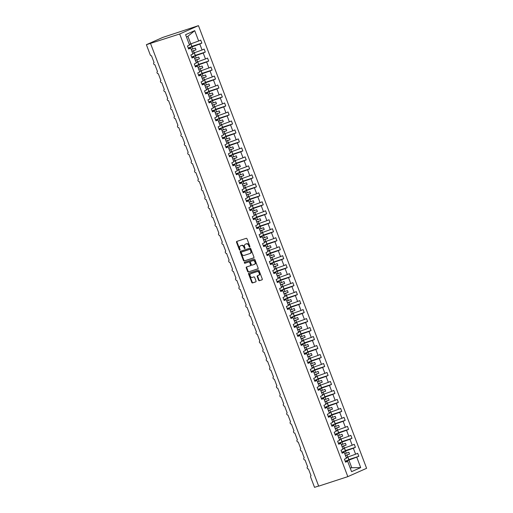 <?xml version="1.0" encoding="UTF-8"?>
<svg xmlns="http://www.w3.org/2000/svg" width="513" height="513" viewBox="0 0 513 513"><rect width="100%" height="100%" fill="white"/><g stroke="black" fill="none" stroke-linecap="round" stroke-linejoin="round"><path stroke-width="0.77" d="M249.696 246.977A0.526 0.385 -113.9 0 0 249.876 246.362L247.029 238.866A0.757 0.551 -113.9 0 0 246.234 238.333L236.788 241.411A0.757 0.551 -113.9 0 0 236.531 242.29L239.379 249.786A0.526 0.385 -113.9 0 0 240.11 249.542L239.744 248.574A2.418 1.763 -113.9 0 1 240.443 245.817A2.418 1.763 -113.9 0 1 240.565 245.772L241.354 245.515A2.418 1.763 -113.9 0 1 243.893 247.221L244.259 248.196A0.526 0.385 -113.9 0 0 244.996 247.952L244.624 246.984A2.418 1.763 -113.9 0 1 245.323 244.226A2.418 1.763 -113.9 0 1 245.445 244.182L246.234 243.925A2.418 1.763 -113.9 0 1 248.773 245.631L249.138 246.606A0.526 0.385 -113.9 0 0 249.696 246.977M258.558 280.175A0.757 0.551 -113.9 0 0 259.354 280.707L262.002 279.841A0.757 0.551 -113.9 0 0 262.258 278.969L259.097 270.646A0.757 0.551 -113.9 0 0 258.308 270.114L248.856 273.192A0.757 0.551 -113.9 0 0 248.6 274.064L251.761 282.387A0.757 0.551 -113.9 0 0 252.556 282.926L255.756 281.881A0.757 0.551 -113.9 0 0 256.013 281.002L254.66 277.443A0.757 0.551 -113.9 0 0 253.871 276.905L252.281 277.424A2.02 1.475 -113.9 0 1 250.19 276.065A2.02 1.475 -113.9 0 1 250.742 273.692A2.02 1.475 -113.9 0 1 250.844 273.653L257.064 271.627A2.02 1.475 -113.9 0 1 259.161 272.98A2.02 1.475 -113.9 0 1 258.603 275.359A2.02 1.475 -113.9 0 1 258.501 275.398L257.462 275.738A0.757 0.551 -113.9 0 0 257.205 276.61L258.558 280.175L259.039 279.963A0.757 0.551 -113.9 0 0 259.834 280.496L262.181 279.732M179.678 33.986L347.827 476.641L366.609 468.305L198.46 25.65L179.678 33.986L146.391 44.695L150.277 54.936A1.154 0.84 66.1 0 0 151.489 55.75L154.086 62.58A1.154 0.84 -113.9 0 0 154.9 64.734L157.497 71.557A1.154 0.84 -113.9 0 0 158.312 73.718L160.909 80.541A1.154 0.84 -113.9 0 0 161.73 82.696L164.32 89.525A1.154 0.84 -113.9 0 0 165.141 91.68L167.732 98.509A1.154 0.84 -113.9 0 0 168.553 100.663L171.143 107.486A1.154 0.84 -113.9 0 0 171.964 109.647L174.555 116.47A1.154 0.84 -113.9 0 0 175.375 118.625L177.966 125.454A1.154 0.84 -113.9 0 0 178.787 127.609L181.378 134.438A1.154 0.84 -113.9 0 0 182.198 136.593L184.795 143.422A1.154 0.84 -113.9 0 0 185.61 145.577L188.207 152.399A1.154 0.84 -113.9 0 0 189.021 154.554L191.618 161.383A1.154 0.84 -113.9 0 0 192.433 163.538L195.03 170.367A1.154 0.84 -113.9 0 0 195.851 172.522L198.441 179.351A1.154 0.84 -113.9 0 0 199.262 181.506L201.853 188.329A1.154 0.84 -113.9 0 0 202.673 190.49L205.264 197.313A1.154 0.84 -113.9 0 0 206.085 199.467L208.676 206.297A1.154 0.84 -113.9 0 0 209.496 208.451L212.087 215.28A1.154 0.84 -113.9 0 0 212.908 217.435L215.505 224.264A1.154 0.84 -113.9 0 0 216.319 226.419L218.916 233.242A1.154 0.84 -113.9 0 0 219.731 235.396L222.328 242.226A1.154 0.84 -113.9 0 0 223.142 244.38L225.739 251.21A1.154 0.84 -113.9 0 0 226.56 253.364L229.151 260.194A1.154 0.84 -113.9 0 0 229.971 262.348L232.562 269.171A1.154 0.84 -113.9 0 0 233.383 271.332L235.974 278.155A1.154 0.84 -113.9 0 0 236.794 280.31L239.385 287.139A1.154 0.84 -113.9 0 0 240.206 289.294L242.796 296.123A1.154 0.84 -113.9 0 0 243.617 298.277L246.208 305.107A1.154 0.84 -113.9 0 0 247.029 307.261L249.626 314.084A1.154 0.84 -113.9 0 0 250.44 316.239L253.037 323.068A1.154 0.84 -113.9 0 0 253.852 325.223L256.449 332.052A1.154 0.84 -113.9 0 0 257.263 334.207L259.86 341.036A1.154 0.84 -113.9 0 0 260.681 343.191L263.272 350.013A1.154 0.84 -113.9 0 0 264.092 352.175L266.683 358.997A1.154 0.84 -113.9 0 0 267.504 361.152L270.094 367.981A1.154 0.84 -113.9 0 0 270.915 370.136L273.506 376.965A1.154 0.84 -113.9 0 0 274.327 379.12L276.917 385.943A1.154 0.84 -113.9 0 0 277.738 388.104L280.329 394.927A1.154 0.84 -113.9 0 0 281.15 397.081L283.747 403.911A1.154 0.84 -113.9 0 0 284.561 406.065L287.158 412.894A1.154 0.84 -113.9 0 0 287.973 415.049L290.57 421.878A1.154 0.84 -113.9 0 0 291.39 424.033L293.981 430.856A1.154 0.84 -113.9 0 0 294.802 433.017L297.393 439.84A1.154 0.84 -113.9 0 0 298.213 441.994L300.804 448.824A1.154 0.84 -113.9 0 0 301.625 450.978L304.215 457.808A1.154 0.84 -113.9 0 0 305.036 459.962L307.627 466.785A1.154 0.84 -113.9 0 0 308.448 468.946L311.038 475.769A1.154 0.84 -113.9 0 0 310.647 477.109L314.54 487.35L318.637 486.016M347.827 476.641L318.682 486.144L150.533 43.483M253.672 257.911A0.757 0.551 -113.9 0 0 253.929 257.032L250.767 248.709A0.757 0.551 -113.9 0 0 249.972 248.177L240.526 251.255A0.757 0.551 -113.9 0 0 240.27 252.127L243.431 260.45A0.757 0.551 -113.9 0 0 244.22 260.989L253.749 257.872M254.935 259.674L258.097 267.998A0.757 0.551 -113.9 0 1 257.84 268.876L248.388 271.954A0.757 0.551 -113.9 0 1 247.593 271.422L246.24 267.857A0.757 0.551 -113.9 0 1 246.496 266.984L250.331 265.734A0.757 0.551 -113.9 0 0 250.588 264.855L249.69 262.496A0.757 0.551 -113.9 0 0 248.901 261.957L244.906 263.259A0.526 0.385 -113.9 0 1 244.534 262.271L254.14 259.142A0.757 0.551 -113.9 0 1 254.935 259.674M191.868 46.375L201.859 43.118L200.718 40.104L198.659 41.014L194.716 30.639L185.591 34.692L189.528 45.067L187.469 45.978L188.617 48.998L190.676 48.087L192.946 54.051L190.881 54.962L192.029 57.982L194.087 57.065L196.357 63.028L194.299 63.945L195.44 66.966L197.499 66.049L199.769 72.012L197.71 72.929L198.852 75.943L200.916 75.033L203.18 80.996L201.122 81.913L202.269 84.927L204.328 84.017L206.592 89.98L204.533 90.891L205.681 93.911L207.739 92.994L210.003 98.964L207.945 99.875L209.092 102.895L211.151 101.978L213.414 107.942L211.356 108.859L212.504 111.879L214.562 110.962L216.826 116.926L214.767 117.843L215.915 120.856L217.974 119.946L220.237 125.909L218.179 126.82L219.327 129.84L221.385 128.93L223.649 134.893L221.59 135.804L222.738 138.824L224.797 137.907L227.067 143.871L225.008 144.788L226.15 147.808L228.208 146.891L230.478 152.855L228.42 153.772L229.561 156.786L231.619 155.875L233.89 161.839L231.831 162.756L232.979 165.77L235.037 164.859L237.301 170.823L235.243 171.733L236.39 174.753L238.449 173.836L240.712 179.806L238.654 180.717L239.802 183.737L241.86 182.82L244.124 188.784L242.065 189.701L243.213 192.721L245.272 191.804L247.535 197.768L245.477 198.685L246.625 201.699L248.683 200.788L250.947 206.752L248.888 207.662L250.036 210.683L252.095 209.772L254.358 215.736L252.3 216.646L253.448 219.667L255.506 218.75L257.776 224.713L255.711 225.63L256.859 228.651L258.918 227.734L261.188 233.697L259.129 234.614L260.271 237.628L262.329 236.717L264.599 242.681L262.541 243.598L263.682 246.612L265.747 245.701L268.01 251.665L265.952 252.576L267.1 255.596L269.158 254.679L271.422 260.649L269.363 261.559L270.511 264.58L272.57 263.663L274.833 269.626L272.775 270.543L273.923 273.564L275.981 272.647L278.245 278.61L276.186 279.527L277.334 282.541L279.393 281.631L281.656 287.594L279.598 288.505L280.746 291.525L282.804 290.614L285.068 296.578L283.009 297.489L284.157 300.509L286.216 299.592L288.479 305.556L286.421 306.473L287.569 309.493L289.627 308.576L291.897 314.54L289.839 315.457L290.98 318.47L293.038 317.56L295.308 323.523L293.25 324.44L294.391 327.454L296.45 326.544L298.72 332.507L296.661 333.418L297.809 336.438L299.868 335.521L302.131 341.491L300.073 342.402L301.221 345.422L303.279 344.505L305.543 350.469L303.484 351.386L304.632 354.406L306.691 353.489L308.954 359.453L306.896 360.37L308.044 363.384L310.102 362.473L312.366 368.437L310.307 369.347L311.455 372.367L313.514 371.457L315.777 377.421L313.719 378.331L314.867 381.351L316.925 380.434L319.189 386.398L317.13 387.315L318.278 390.335L320.336 389.418L322.606 395.382L320.542 396.299L321.689 399.313L323.748 398.402L326.018 404.366L323.959 405.283L325.101 408.297L327.159 407.386L329.429 413.35L327.371 414.26L328.512 417.281L330.577 416.364L332.841 422.334L330.782 423.244L331.93 426.265L333.989 425.348L336.252 431.311L334.194 432.228L335.342 435.248L337.4 434.331L339.664 440.295L337.605 441.212L338.753 444.226L340.812 443.315L343.075 449.279L341.017 450.19L342.165 453.21L344.223 452.299L346.487 458.263L344.428 459.173L345.576 462.194L347.634 461.277L345.384 461.694M344.223 452.299L341.972 452.71M340.812 443.315L338.561 443.726M337.4 434.331L335.149 434.742M333.989 425.348L331.738 425.758M330.577 416.364L328.326 416.78M327.159 407.386L324.915 407.797M323.748 398.402L321.497 398.813M320.336 389.418L318.086 389.829M316.925 380.434L314.674 380.851M313.514 371.457L311.263 371.867M310.102 362.473L307.851 362.883M306.691 353.489L304.44 353.899M303.279 344.505L301.028 344.916M299.868 335.521L297.617 335.938M296.45 326.544L294.206 326.954M293.038 317.56L290.794 317.97M289.627 308.576L287.376 308.986M286.216 299.592L283.965 300.009M282.804 290.614L280.553 291.025M279.393 281.631L277.142 282.041M275.981 272.647L273.73 273.057M272.57 263.663L270.319 264.073M269.158 254.679L266.907 255.096M265.747 245.701L263.496 246.112M262.329 236.717L260.085 237.128M258.918 227.734L256.667 228.144M255.506 218.75L253.255 219.166M252.095 209.772L249.844 210.183M248.683 200.788L246.432 201.199M245.272 191.804L243.021 192.215M241.86 182.82L239.609 183.231M238.449 173.836L236.198 174.253M235.037 164.859L232.787 165.269M231.619 155.875L229.375 156.285M228.208 146.891L225.964 147.302M224.797 137.907L222.546 138.324M221.385 128.93L219.134 129.34M217.974 119.946L215.723 120.356M214.562 110.962L212.311 111.372M211.151 101.978L208.9 102.388M207.739 92.994L205.489 93.411M204.328 84.017L202.077 84.427M200.916 75.033L198.666 75.443M197.499 66.049L195.254 66.459M194.087 57.065L191.843 57.482M348.827 459.571L358.818 456.314L357.67 453.293L355.612 454.21L353.348 448.247L341.831 452.325M346.237 457.596L355.612 454.21M345.416 450.587L355.406 447.33L354.259 444.316L352.2 445.226L349.937 439.263L338.413 443.347M342.825 448.612L352.2 445.226M342.004 441.603L351.995 438.346L350.847 435.332L348.789 436.242L346.525 430.279L335.002 434.364M339.414 439.628L348.789 436.242M338.593 432.619L348.584 429.368L347.436 426.348L345.377 427.265L343.114 421.295L331.59 425.38M335.996 430.644L345.377 427.265M335.175 423.642L345.172 420.384L344.024 417.364L341.966 418.281L339.702 412.317L328.179 416.396M332.584 421.667L341.966 418.281M331.764 414.658L341.761 411.4L340.613 408.38L338.554 409.297L336.291 403.333L324.767 407.412M329.173 412.683L338.554 409.297M328.352 405.674L338.349 402.416L337.201 399.403L335.143 400.313L332.873 394.35L321.356 398.434M325.761 403.699L335.143 400.313M324.941 396.69L334.938 393.439L333.79 390.419L331.731 391.329L329.461 385.366L317.945 389.45M322.35 394.715L331.731 391.329M321.529 387.713L331.52 384.455L330.378 381.435L328.32 382.352L326.05 376.388L314.533 380.466M318.939 385.731L328.32 382.352M318.118 378.729L328.108 375.471L326.967 372.451L324.902 373.368L322.639 367.404L311.122 371.483M315.527 376.754L324.902 373.368M314.706 369.745L324.697 366.487L323.549 363.473L321.491 364.384L319.227 358.42L307.71 362.505M312.116 367.77L321.491 364.384M311.295 360.761L321.285 357.503L320.138 354.489L318.079 355.4L315.816 349.436L304.292 353.521M308.704 358.786L318.079 355.4M307.883 351.777L317.874 348.526L316.726 345.505L314.668 346.422L312.404 340.452L300.881 344.537M305.286 349.802L314.668 346.422M304.472 342.799L314.463 339.542L313.315 336.522L311.256 337.439L308.993 331.475L297.469 335.553M301.875 340.824L311.256 337.439M301.054 333.816L311.051 330.558L309.903 327.538L307.845 328.455L305.581 322.491L294.058 326.569M298.463 331.84L307.845 328.455M297.643 324.832L307.64 321.574L306.492 318.56L304.433 319.471L302.17 313.507L290.647 317.592M295.052 322.857L304.433 319.471M294.231 315.848L304.228 312.597L303.08 309.576L301.022 310.487L298.752 304.523L287.235 308.608M291.64 313.873L301.022 310.487M290.82 306.87L300.81 303.613L299.669 300.592L297.611 301.509L295.341 295.546L283.824 299.624M288.229 304.889L297.611 301.509M287.408 297.886L297.399 294.629L296.257 291.608L294.199 292.525L291.929 286.562L280.412 290.64M284.818 295.911L294.199 292.525M283.997 288.902L293.987 285.645L292.84 282.631L290.781 283.542L288.518 277.578L277.001 281.663M281.406 286.927L290.781 283.542M280.585 279.918L290.576 276.661L289.428 273.647L287.37 274.558L285.106 268.594L273.583 272.679M277.995 277.943L287.37 274.558M277.174 270.935L287.165 267.683L286.017 264.663L283.958 265.58L281.695 259.61L270.171 263.695M274.583 268.959L283.958 265.58M273.762 261.957L283.753 258.699L282.605 255.679L280.547 256.596L278.283 250.633L266.76 254.711M271.165 259.982L280.547 256.596M270.345 252.973L280.342 249.716L279.194 246.695L277.135 247.612L274.872 241.649L263.349 245.733M267.754 250.998L277.135 247.612M266.933 243.989L276.93 240.732L275.782 237.718L273.724 238.628L271.46 232.665L259.937 236.749M264.342 242.014L273.724 238.628M263.522 235.005L273.519 231.754L272.371 228.734L270.313 229.644L268.043 223.681L256.526 227.766M260.931 233.03L270.313 229.644M260.11 226.028L270.107 222.77L268.959 219.75L266.901 220.667L264.631 214.703L253.114 218.782M257.52 224.053L266.901 220.667M256.699 217.044L266.689 213.786L265.548 210.766L263.49 211.683L261.22 205.719L249.703 209.798M254.108 215.069L263.49 211.683M253.287 208.06L263.278 204.802L262.137 201.789L260.072 202.699L257.808 196.736L246.291 200.82M250.697 206.085L260.072 202.699M249.876 199.076L259.867 195.825L258.719 192.805L256.66 193.715L254.397 187.752L242.88 191.836M247.285 197.101L256.66 193.715M246.464 190.099L256.455 186.841L255.307 183.821L253.249 184.738L250.985 178.768L239.462 182.852M243.874 188.117L253.249 184.738M243.053 181.115L253.044 177.857L251.896 174.837L249.837 175.754L247.574 169.79L236.051 173.869M240.456 179.14L249.837 175.754M239.642 172.131L249.632 168.873L248.484 165.859L246.426 166.77L244.162 160.806L232.639 164.891M237.044 170.156L246.426 166.77M236.224 163.147L246.221 159.889L245.073 156.875L243.015 157.786L240.751 151.822L229.228 155.907M233.633 161.172L243.015 157.786M232.812 154.163L242.809 150.912L241.661 147.891L239.603 148.802L237.339 142.838L225.816 146.923M230.222 152.188L239.603 148.802M229.401 145.185L239.398 141.928L238.25 138.908L236.192 139.825L233.922 133.861L222.405 137.939M226.81 143.21L236.192 139.825M225.989 136.202L235.98 132.944L234.839 129.924L232.78 130.841L230.51 124.877L218.993 128.955M223.399 134.226L232.78 130.841M222.578 127.218L232.569 123.96L231.427 120.946L229.369 121.857L227.099 115.893L215.582 119.978M219.987 125.243L229.369 121.857M219.166 118.234L229.157 114.983L228.009 111.962L225.951 112.873L223.687 106.909L212.17 110.994M216.576 116.259L225.951 112.873M215.755 109.256L225.746 105.999L224.598 102.978L222.539 103.895L220.276 97.925L208.753 102.01M213.164 107.275L222.539 103.895M212.344 100.272L222.334 97.015L221.186 93.994L219.128 94.911L216.864 88.948L205.341 93.026M209.753 98.297L219.128 94.911M208.932 91.288L218.923 88.031L217.775 85.017L215.716 85.927L213.453 79.964L201.93 84.049M206.335 89.313L215.716 85.927M205.521 82.304L215.511 79.047L214.363 76.033L212.305 76.944L210.041 70.98L198.518 75.065M202.924 80.329L212.305 76.944M202.103 73.321L212.1 70.069L210.952 67.049L208.894 67.96L206.63 61.996L195.107 66.081M199.512 71.345L208.894 67.96M198.691 64.343L208.688 61.085L207.541 58.065L205.482 58.982L203.212 53.019L191.695 57.097M196.101 62.368L205.482 58.982M195.28 55.359L205.277 52.102L204.129 49.081L202.071 49.998L199.801 44.035L201.859 43.118M192.689 53.384L202.071 49.998M190.676 48.087L188.425 48.498M189.278 44.4L198.659 41.014M146.391 44.695L162.762 37.423L198.46 25.65M350.219 468.087L351.79 467.734L348.898 460.116L345.243 461.309M348.898 460.116L358.818 456.314M355.406 447.33L353.348 448.247M351.995 438.346L349.937 439.263M348.584 429.368L346.525 430.279M345.172 420.384L343.114 421.295M341.761 411.4L339.702 412.317M338.349 402.416L336.291 403.333M334.938 393.439L332.873 394.35M331.52 384.455L329.461 385.366M328.108 375.471L326.05 376.388M324.697 366.487L322.639 367.404M321.285 357.503L319.227 358.42M317.874 348.526L315.816 349.436M314.463 339.542L312.404 340.452M311.051 330.558L308.993 331.475M307.64 321.574L305.581 322.491M304.228 312.597L302.17 313.507M300.81 303.613L298.752 304.523M297.399 294.629L295.341 295.546M293.987 285.645L291.929 286.562M290.576 276.661L288.518 277.578M287.165 267.683L285.106 268.594M283.753 258.699L281.695 259.61M280.342 249.716L278.283 250.633M276.93 240.732L274.872 241.649M273.519 231.754L271.46 232.665M270.107 222.77L268.043 223.681M266.689 213.786L264.631 214.703M263.278 204.802L261.22 205.719M259.867 195.825L257.808 196.736M256.455 186.841L254.397 187.752M253.044 177.857L250.985 178.768M249.632 168.873L247.574 169.79M246.221 159.889L244.162 160.806M242.809 150.912L240.751 151.822M239.398 141.928L237.339 142.838M235.98 132.944L233.922 133.861M232.569 123.96L230.51 124.877M229.157 114.983L227.099 115.893M225.746 105.999L223.687 106.909M222.334 97.015L220.276 97.925M218.923 88.031L216.864 88.948M215.511 79.047L213.453 79.964M212.1 70.069L210.041 70.98M208.688 61.085L206.63 61.996M205.277 52.102L203.212 53.019M351.79 467.734L360.703 467.606L356.759 457.23M360.703 467.606L351.578 471.659L347.634 461.277M347.75 457.102L346.961 455.018L349.545 454.063L348.866 452.267L346.281 453.216L345.486 451.132M345.441 455.512L346.961 455.018M344.762 453.716L346.281 453.216M344.338 448.118L343.55 446.034L346.134 445.085L345.454 443.283L342.864 444.239L342.075 442.155M342.03 446.528L343.55 446.034M341.35 444.733L342.864 444.239M340.927 439.134L340.138 437.05L342.722 436.101L342.043 434.306L339.452 435.255L338.663 433.171M338.618 437.544L340.138 437.05M337.939 435.749L339.452 435.255M337.516 430.15L336.727 428.066L339.311 427.117L338.631 425.322L336.041 426.271L335.252 424.187M335.207 428.56L336.727 428.066M334.527 426.765L336.041 426.271M334.104 421.167L333.315 419.083L335.9 418.133L335.213 416.338L332.629 417.287L331.84 415.203M331.796 419.583L333.315 419.083M331.109 417.781L332.629 417.287M330.693 412.189L329.897 410.105L332.488 409.15L331.802 407.354L329.218 408.31L328.429 406.225M328.384 410.599L329.897 410.105M327.698 408.803L329.218 408.31M327.281 403.205L326.486 401.121L329.077 400.172L328.391 398.377L325.806 399.326L325.011 397.242M324.973 401.615L326.486 401.121M324.287 399.819L325.806 399.326M323.87 394.221L323.075 392.137L325.665 391.188L324.979 389.393L322.395 390.342L321.6 388.258M321.561 392.631L323.075 392.137M320.875 390.835L322.395 390.342M320.458 385.237L319.663 383.153L322.247 382.204L321.568 380.409L318.983 381.358L318.188 379.274M318.143 383.653L319.663 383.153M317.464 381.852L318.983 381.358M317.04 376.26L316.252 374.176L318.836 373.22L318.156 371.425L315.572 372.374L314.777 370.29M314.732 374.67L316.252 374.176M314.052 372.874L315.572 372.374M313.629 367.276L312.84 365.192L315.424 364.243L314.745 362.441L312.154 363.396L311.365 361.312M311.32 365.686L312.84 365.192M310.641 363.89L312.154 363.396M310.218 358.292L309.429 356.208L312.013 355.259L311.333 353.463L308.743 354.412L307.954 352.328M307.909 356.702L309.429 356.208M307.229 354.906L308.743 354.412M306.806 349.308L306.017 347.224L308.602 346.275L307.922 344.48L305.331 345.429L304.542 343.344M304.498 347.718L306.017 347.224M303.818 345.922L305.331 345.429M303.395 340.324L302.606 338.247L305.19 337.291L304.51 335.496L301.92 336.445L301.131 334.361M301.086 338.74L302.606 338.247M300.406 336.938L301.92 336.445M299.983 331.347L299.188 329.263L301.779 328.307L301.093 326.512L298.508 327.467L297.72 325.383M297.675 329.756L299.188 329.263M296.989 327.961L298.508 327.467M296.572 322.363L295.777 320.279L298.367 319.33L297.681 317.534L295.097 318.483L294.302 316.399M294.263 320.772L295.777 320.279M293.577 318.977L295.097 318.483M293.16 313.379L292.365 311.295L294.956 310.346L294.27 308.55L291.685 309.499L290.89 307.415M290.852 311.789L292.365 311.295M290.166 309.993L291.685 309.499M289.749 304.395L288.954 302.311L291.544 301.362L290.858 299.566L288.274 300.515L287.479 298.431M287.44 302.811L288.954 302.311M286.754 301.009L288.274 300.515M286.331 295.417L285.542 293.333L288.126 292.378L287.447 290.582L284.862 291.531L284.067 289.447M284.022 293.827L285.542 293.333M283.343 292.032L284.862 291.531M282.919 286.434L282.131 284.349L284.715 283.4L284.035 281.599L281.451 282.554L280.656 280.47M280.611 284.843L282.131 284.349M279.931 283.048L281.451 282.554M279.508 277.45L278.719 275.366L281.304 274.417L280.624 272.621L278.033 273.57L277.244 271.486M277.2 275.859L278.719 275.366M276.52 274.064L278.033 273.57M276.097 268.466L275.308 266.382L277.892 265.433L277.212 263.637L274.622 264.586L273.833 262.502M273.788 266.875L275.308 266.382M273.108 265.08L274.622 264.586M272.685 259.488L271.896 257.404L274.481 256.449L273.801 254.653L271.21 255.602L270.422 253.518M270.377 257.898L271.896 257.404M269.697 256.096L271.21 255.602M269.274 250.504L268.485 248.42L271.069 247.465L270.383 245.669L267.799 246.625L267.01 244.541M266.965 248.914L268.485 248.42M266.279 247.119L267.799 246.625M265.862 241.52L265.067 239.436L267.658 238.487L266.972 236.692L264.387 237.641L263.599 235.557M263.554 239.93L265.067 239.436M262.868 238.135L264.387 237.641M262.451 232.536L261.656 230.452L264.246 229.503L263.56 227.708L260.976 228.657L260.181 226.573M260.142 230.946L261.656 230.452M259.456 229.151L260.976 228.657M259.039 223.553L258.244 221.469L260.835 220.519L260.149 218.724L257.564 219.673L256.769 217.589M256.731 221.969L258.244 221.469M256.045 220.167L257.564 219.673M255.628 214.575L254.833 212.491L257.417 211.536L256.737 209.74L254.153 210.689L253.358 208.611M253.313 212.985L254.833 212.491M252.633 211.189L254.153 210.689M252.21 205.591L251.421 203.507L254.006 202.558L253.326 200.756L250.742 201.712L249.946 199.628M249.902 204.001L251.421 203.507M249.222 202.205L250.742 201.712M248.799 196.607L248.01 194.523L250.594 193.574L249.914 191.779L247.324 192.728L246.535 190.644M246.49 195.017L248.01 194.523M245.81 193.221L247.324 192.728M245.387 187.623L244.598 185.539L247.183 184.59L246.503 182.795L243.912 183.744L243.124 181.66M243.079 186.033L244.598 185.539M242.399 184.238L243.912 183.744M241.976 178.646L241.187 176.562L243.771 175.606L243.091 173.811L240.501 174.76L239.712 172.676M239.667 177.056L241.187 176.562M238.987 175.254L240.501 174.76M238.564 169.662L237.775 167.578L240.36 166.622L239.68 164.827L237.089 165.782L236.301 163.698M236.256 168.072L237.775 167.578M235.576 166.276L237.089 165.782M235.153 160.678L234.358 158.594L236.948 157.645L236.262 155.849L233.678 156.798L232.889 154.714M232.844 159.088L234.358 158.594M232.158 157.292L233.678 156.798M231.741 151.694L230.946 149.61L233.537 148.661L232.851 146.865L230.266 147.815L229.478 145.73M229.433 150.104L230.946 149.61M228.747 148.308L230.266 147.815M228.33 142.71L227.535 140.626L230.125 139.677L229.439 137.882L226.855 138.831L226.06 136.747M226.021 141.126L227.535 140.626M225.335 139.324L226.855 138.831M224.918 133.733L224.123 131.649L226.714 130.693L226.028 128.898L223.444 129.847L222.648 127.769M222.61 132.142L224.123 131.649M221.924 130.347L223.444 129.847M221.507 124.749L220.712 122.665L223.296 121.716L222.616 119.914L220.032 120.869L219.237 118.785M219.192 123.158L220.712 122.665M218.512 121.363L220.032 120.869M218.089 115.765L217.3 113.681L219.885 112.732L219.205 110.936L216.621 111.885L215.826 109.801M215.781 114.175L217.3 113.681M215.101 112.379L216.621 111.885M214.678 106.781L213.889 104.697L216.473 103.748L215.793 101.952L213.203 102.901L212.414 100.817M212.369 105.191L213.889 104.697M211.689 103.395L213.203 102.901M211.266 97.803L210.477 95.719L213.062 94.764L212.382 92.968L209.791 93.917L209.003 91.833M208.958 96.213L210.477 95.719M208.278 94.418L209.791 93.917M207.855 88.82L207.066 86.735L209.65 85.78L208.971 83.985L206.38 84.94L205.591 82.856M205.546 87.229L207.066 86.735M204.867 85.434L206.38 84.94M204.443 79.836L203.655 77.752L206.239 76.803L205.553 75.007L202.968 75.956L202.18 73.872M202.135 78.245L203.655 77.752M201.449 76.45L202.968 75.956M201.032 70.852L200.237 68.768L202.827 67.819L202.141 66.023L199.557 66.972L198.768 64.888M198.723 69.261L200.237 68.768M198.037 67.466L199.557 66.972M197.62 61.868L196.825 59.784L199.416 58.835L198.73 57.039L196.146 57.988L195.35 55.904M195.312 60.284L196.825 59.784M194.626 58.482L196.146 57.988M194.209 52.89L193.414 50.806L196.004 49.851L195.318 48.055L192.734 49.011L191.939 46.927L188.284 48.113M191.9 51.3L193.414 50.806M191.214 49.505L192.734 49.011M191.939 46.927L199.801 44.035M190.798 43.906L187.899 36.288L186.488 37.051M194.716 30.639L187.899 36.288M350.27 468.209L351.469 467.676M191.862 51.204L196.004 49.851M195.273 60.188L199.416 58.835M198.685 69.165L202.827 67.819M202.096 78.149L206.239 76.803M205.508 87.133L209.65 85.78M208.919 96.117L213.062 94.764M212.337 105.094L216.473 103.748M215.749 114.078L219.885 112.732M219.16 123.062L223.296 121.716M222.571 132.046L226.714 130.693M225.983 141.03L230.125 139.677M229.394 150.008L233.537 148.661M232.806 158.992L236.948 157.645M236.217 167.975L240.36 166.622M239.629 176.959L243.771 175.606M243.04 185.937L247.183 184.59M246.458 194.921L250.594 193.574M249.869 203.905L254.006 202.558M253.281 212.889L257.417 211.536M256.692 221.873L260.835 220.519M260.104 230.85L264.246 229.503M263.515 239.834L267.658 238.487M266.927 248.818L271.069 247.465M270.338 257.802L274.481 256.449M273.75 266.779L277.892 265.433M277.167 275.763L281.304 274.417M280.579 284.747L284.715 283.4M283.99 293.731L288.126 292.378M287.402 302.715L291.544 301.362M290.813 311.692L294.956 310.346M294.225 320.676L298.367 319.33M297.636 329.66L301.779 328.307M301.048 338.644L305.19 337.291M304.459 347.622L308.602 346.275M307.871 356.606L312.013 355.259M311.288 365.589L315.424 364.243M314.7 374.573L318.836 373.22M318.111 383.557L322.247 382.204M321.523 392.535L325.665 391.188M324.934 401.519L329.077 400.172M328.346 410.503L332.488 409.15M331.757 419.487L335.9 418.133M335.169 428.464L339.311 427.117M338.58 437.448L342.722 436.101M341.998 446.432L346.134 445.085M345.409 455.416L349.545 454.063M249.908 246.727A0.526 0.385 -113.9 0 1 249.619 246.387L249.254 245.419A2.418 1.763 -113.9 0 0 246.715 243.707L246.234 243.925M245.689 244.073A2.418 1.763 -113.9 0 1 245.804 244.015A2.418 1.763 -113.9 0 1 245.932 243.964L246.715 243.707M240.809 245.663A2.418 1.763 -113.9 0 1 240.924 245.605A2.418 1.763 -113.9 0 1 241.046 245.554L241.835 245.297A2.418 1.763 -113.9 0 1 244.374 247.009L244.739 247.978A0.526 0.385 -113.9 0 0 245.022 248.318M237.089 241.315A0.757 0.551 -113.9 0 0 237.012 242.078L239.86 249.568A0.526 0.385 -113.9 0 0 240.142 249.908M240.828 251.152A0.757 0.551 -113.9 0 0 240.751 251.915L243.912 260.238A0.757 0.551 -113.9 0 0 244.701 260.771L253.845 257.795M250.325 249.722A0.526 0.385 -113.9 0 0 249.773 249.35L241.476 252.05A0.526 0.385 -113.9 0 0 241.296 252.665L241.687 253.691A2.418 1.763 -113.9 0 0 244.22 255.397L249.895 253.55A2.418 1.763 -113.9 0 0 250.017 253.505A2.418 1.763 -113.9 0 0 250.716 250.748L250.325 249.722L250.806 249.51A0.526 0.385 -113.9 0 0 250.254 249.138L249.773 249.35M241.905 251.864A0.526 0.385 -113.9 0 1 241.931 251.851A0.526 0.385 -113.9 0 0 241.931 251.851L250.254 249.138M250.376 253.339A2.418 1.763 -113.9 0 0 250.498 253.287A2.418 1.763 -113.9 0 0 251.197 250.53L250.716 250.748M250.806 249.51L251.197 250.53M258.013 268.761L248.388 271.954M246.804 266.882A0.757 0.551 -113.9 0 0 246.727 267.645L248.08 271.21A0.757 0.551 -113.9 0 0 248.869 271.743M250.408 265.702L250.812 265.522A0.757 0.551 -113.9 0 0 251.069 264.644L250.171 262.278A0.757 0.551 -113.9 0 0 249.382 261.745L244.906 263.259M244.874 262.162A0.526 0.385 -113.9 0 0 245.387 263.047M254.307 264.439A2.02 1.475 -113.9 0 0 254.41 264.4A2.02 1.475 -113.9 0 0 254.967 262.021A2.02 1.475 -113.9 0 0 252.877 260.662L250.684 261.38A0.757 0.551 -113.9 0 0 250.427 262.252L251.325 264.618A0.757 0.551 -113.9 0 0 252.114 265.15L254.307 264.439M254.512 264.349L254.788 264.227A2.02 1.475 -113.9 0 0 254.89 264.182A2.02 1.475 -113.9 0 0 255.448 261.81A2.02 1.475 -113.9 0 0 253.358 260.45L252.877 260.662M251.088 261.2A0.757 0.551 -113.9 0 1 251.165 261.162L253.358 260.45M257.77 275.635A0.757 0.551 -113.9 0 0 257.686 276.398L259.039 279.963M258.706 275.308L258.982 275.186A2.02 1.475 -113.9 0 0 259.084 275.141A2.02 1.475 -113.9 0 0 259.642 272.769A2.02 1.475 -113.9 0 0 257.552 271.409L257.064 271.627M251.126 273.525A2.02 1.475 -113.9 0 1 251.223 273.474A2.02 1.475 -113.9 0 1 251.332 273.435L257.552 271.409M249.164 273.089A0.757 0.551 -113.9 0 0 249.081 273.852L252.242 282.176A0.757 0.551 -113.9 0 0 253.037 282.708L255.936 281.765M188.258 48.042L191.958 46.612L190.919 43.887L189.31 44.484M189.329 44.528L190.83 43.971L191.862 46.702M191.67 57.026L195.37 55.596L194.337 52.865L192.721 53.467M192.741 53.512L194.241 52.954L195.28 55.686M195.081 66.01L198.781 64.58L197.749 61.849L196.133 62.451M196.152 62.496L197.652 61.938L198.691 64.664M198.493 74.994L202.199 73.564L201.16 70.832L199.544 71.429M199.563 71.474L201.064 70.916L202.103 73.648M201.904 83.972L205.61 82.542L204.572 79.816L202.956 80.413M202.975 80.458L204.475 79.9L205.514 82.631M205.315 92.956L209.022 91.526L207.983 88.794L206.367 89.397M206.386 89.442L207.887 88.884L208.926 91.615M208.727 101.94L212.433 100.51L211.394 97.778L209.785 98.381M209.798 98.425L211.298 97.868L212.337 100.599M212.138 110.923L215.845 109.493L214.806 106.762L213.196 107.364M213.209 107.409L214.71 106.845L215.749 109.577M215.55 119.907L219.256 118.477L218.217 115.746L216.608 116.342M216.621 116.387L218.128 115.829L219.16 118.561M218.968 128.885L222.668 127.455L221.629 124.73L220.019 125.326M220.039 125.371L221.539 124.813L222.571 127.545M222.379 137.869L226.079 136.439L225.047 133.707L223.431 134.31M223.45 134.355L224.951 133.797L225.983 136.529M225.791 146.853L229.491 145.423L228.458 142.691L226.842 143.294M226.861 143.339L228.362 142.781L229.401 145.506M229.202 155.837L232.908 154.407L231.87 151.675L230.254 152.271M230.273 152.316L231.773 151.758L232.812 154.49M232.613 164.814L236.32 163.384L235.281 160.659L233.665 161.255M233.684 161.3L235.185 160.742L236.224 163.474M236.025 173.798L239.731 172.368L238.692 169.636L237.077 170.239M237.096 170.284L238.596 169.726L239.635 172.458M239.436 182.782L243.143 181.352L242.104 178.62L240.494 179.223M240.507 179.268L242.008 178.71L243.047 181.435M242.848 191.766L246.554 190.336L245.515 187.604L243.906 188.207M243.919 188.252L245.419 187.687L246.458 190.419M246.259 200.75L249.966 199.32L248.927 196.588L247.317 197.184M247.33 197.229L248.831 196.671L249.869 199.403M249.677 209.727L253.377 208.297L252.338 205.572L250.729 206.168M250.742 206.213L252.249 205.655L253.281 208.387M253.089 218.711L256.789 217.281L255.75 214.549L254.14 215.152M254.159 215.197L255.66 214.639L256.692 217.371M256.5 227.695L260.2 226.265L259.168 223.533L257.552 224.136M257.571 224.181L259.071 223.623L260.11 226.348M259.911 236.679L263.611 235.249L262.579 232.517L260.963 233.114M260.982 233.159L262.483 232.601L263.522 235.332M263.323 245.656L267.029 244.226L265.99 241.501L264.375 242.098M264.394 242.142L265.894 241.585L266.933 244.316M266.734 254.64L270.441 253.21L269.402 250.479L267.786 251.081M267.805 251.126L269.306 250.568L270.345 253.3M270.146 263.624L273.852 262.194L272.813 259.463L271.197 260.065M271.217 260.11L272.717 259.552L273.756 262.278M273.557 272.608L277.264 271.178L276.225 268.446L274.615 269.049M274.628 269.094L276.129 268.53L277.167 271.262M276.969 281.592L280.675 280.162L279.636 277.43L278.027 278.027M278.04 278.072L279.54 277.514L280.579 280.245M280.38 290.57L284.087 289.14L283.048 286.414L281.438 287.011M281.451 287.056L282.958 286.498L283.99 289.229M283.798 299.554L287.498 298.124L286.459 295.392L284.85 295.995M284.869 296.039L286.369 295.482L287.402 298.213M287.209 308.537L290.909 307.107L289.877 304.376L288.261 304.978M288.28 305.023L289.781 304.466L290.813 307.191M290.621 317.521L294.321 316.091L293.289 313.36L291.673 313.956M291.692 314.001L293.192 313.443L294.231 316.175M294.032 326.499L297.739 325.069L296.7 322.344L295.084 322.94M295.103 322.985L296.604 322.427L297.643 325.159M297.444 335.483L301.15 334.053L300.111 331.321L298.495 331.924M298.515 331.969L300.015 331.411L301.054 334.143M300.855 344.467L304.562 343.037L303.523 340.305L301.907 340.908M301.926 340.953L303.427 340.395L304.466 343.12M304.267 353.451L307.973 352.021L306.934 349.289L305.325 349.892M305.338 349.937L306.838 349.372L307.877 352.104M307.678 362.435L311.385 361.005L310.346 358.273L308.736 358.869M308.749 358.914L310.25 358.356L311.288 361.088M311.09 371.412L314.796 369.982L313.757 367.25L312.148 367.853M312.161 367.898L313.661 367.34L314.7 370.072M314.507 380.396L318.207 378.966L317.169 376.234L315.559 376.837M315.572 376.882L317.079 376.324L318.111 379.056M317.919 389.38L321.619 387.95L320.58 385.218L318.971 385.821M318.99 385.866L320.49 385.308L321.523 388.033M321.33 398.364L325.03 396.934L323.998 394.202L322.382 394.798M322.401 394.843L323.902 394.285L324.941 397.017M324.742 407.341L328.442 405.911L327.409 403.186L325.793 403.782M325.813 403.827L327.313 403.269L328.352 406.001M328.153 416.325L331.86 414.895L330.821 412.163L329.205 412.766M329.224 412.811L330.725 412.253L331.764 414.985M331.565 425.309L335.271 423.879L334.232 421.147L332.616 421.75M332.636 421.795L334.136 421.237L335.175 423.962M334.976 434.293L338.683 432.863L337.644 430.131L336.028 430.734M336.047 430.779L337.548 430.215L338.586 432.946M338.388 443.27L342.094 441.847L341.055 439.115L339.446 439.712M339.459 439.756L340.959 439.199L341.998 441.93M341.799 452.254L345.505 450.824L344.467 448.093L342.857 448.695M342.87 448.74L344.37 448.182L345.409 450.914M345.211 461.238L348.917 459.808L347.878 457.077L346.269 457.679M346.281 457.724L347.782 457.166L348.821 459.898M249.254 245.419L248.773 245.631M245.932 243.964L245.445 244.182M244.739 247.978L244.259 248.196M244.374 247.009L243.893 247.221M241.835 245.297L241.354 245.515M241.046 245.554L240.565 245.772M239.86 249.568L239.379 249.786M237.012 242.078L236.531 242.29M249.619 246.387L249.138 246.606M244.701 260.771L244.22 260.989M243.912 260.238L243.431 260.45M240.751 251.915L240.27 252.127M248.08 271.21L247.593 271.422M246.727 267.645L246.24 267.857M251.069 264.644L250.588 264.855M250.171 262.278L249.69 262.496M249.382 261.745L248.901 261.957M251.165 261.162L250.684 261.38M257.686 276.398L257.205 276.61M251.332 273.435L250.844 273.653M253.037 282.708L252.556 282.926M252.242 282.176L251.761 282.387M249.081 273.852L248.6 274.064M259.834 280.496L259.354 280.707M245.804 244.015L245.323 244.226M240.924 245.605L240.443 245.817M250.498 253.287L250.017 253.505M250.851 265.503L250.37 265.721M254.89 264.182L254.41 264.4M251.126 261.181L250.645 261.393M259.084 275.141L258.603 275.359M251.223 273.474L250.742 273.692"/></g></svg>
